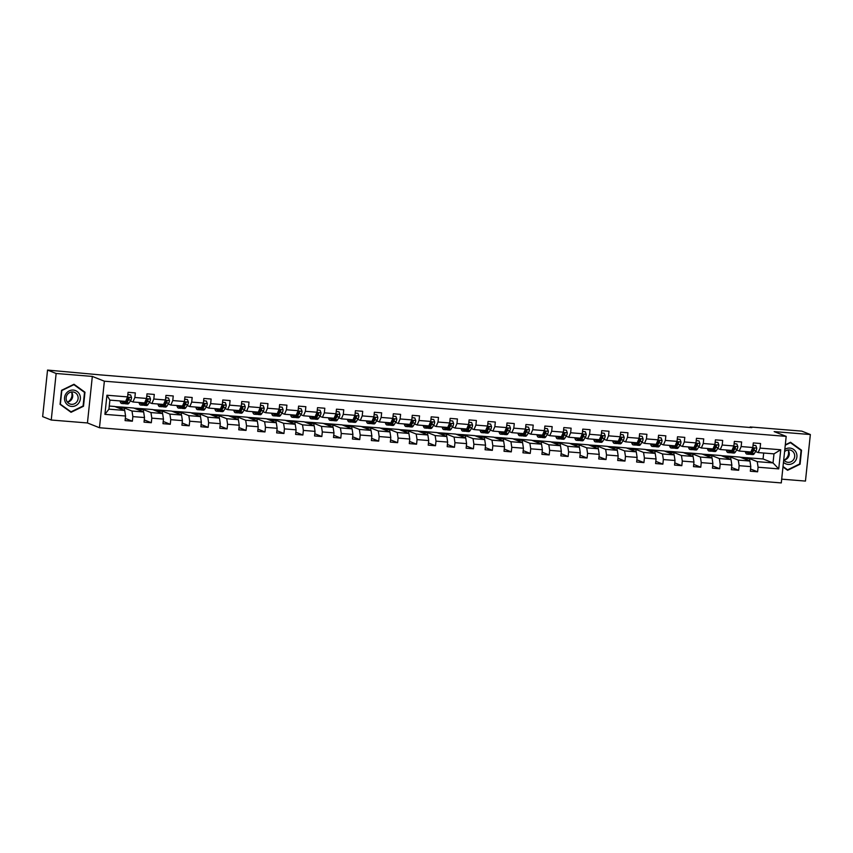<?xml version="1.0" encoding="UTF-8"?>
<svg xmlns="http://www.w3.org/2000/svg" width="853" height="853" viewBox="0 0 853 853"><rect width="100%" height="100%" fill="white"/><g stroke="black" fill="none" stroke-linecap="round" stroke-linejoin="round"><path stroke-width="1.28" d="M781.7 479.151L805.456 481.081L810.35 434.529L801.756 431.117L750.139 426.948L750.086 427.481M99.47 427.737L781.295 482.926L786.189 436.384L104.365 381.195L99.47 427.737L87.443 422.96L92.327 376.418L56.138 373.486L51.244 420.028L87.443 422.96M51.244 420.028L42.65 416.616L47.544 370.074L56.138 373.486M740.383 457.251L763.062 458.957L773.031 462.923L773.98 453.86L758.189 452.58L760.098 448.102L760.577 443.507L753.295 442.92L752.804 447.505L741.15 446.567L741.63 441.971L734.348 441.385L733.857 445.97L722.203 445.031L722.683 440.436L715.4 439.849L714.921 444.445L703.256 443.496L703.736 438.9L696.453 438.314L695.973 442.91L684.309 441.961L684.788 437.376L677.506 436.779L677.026 441.374L665.361 440.425L665.841 435.84L658.559 435.243L658.079 439.839L646.414 438.9L646.905 434.305L639.611 433.719L639.132 438.303L627.467 437.365L627.957 432.77L620.664 432.183L620.184 436.768L608.52 435.83L609.01 431.234L601.717 430.648L601.237 435.243L589.583 434.294L590.063 429.699L582.77 429.112L582.29 433.708L570.636 432.759L571.115 428.174L563.822 427.577L563.343 432.172L551.688 431.223L552.168 426.639L544.886 426.052L544.395 430.637L532.741 429.699L533.221 425.103L525.938 424.517L525.448 429.102L513.794 428.163L514.274 423.568L506.991 422.981L506.501 427.577L494.847 426.628L495.326 422.032L488.044 421.446L487.564 426.042L475.899 425.093L476.379 420.508L469.097 419.911L468.617 424.506L456.952 423.557L457.432 418.972L450.149 418.375L449.67 422.971L438.005 422.032L438.485 417.437L431.202 416.85L430.722 421.435L419.058 420.497L419.548 415.901L412.255 415.315L411.775 419.9L400.11 418.962L400.601 414.366L393.308 413.78L392.828 418.375L381.163 417.426L381.654 412.831L374.36 412.244L373.881 416.84L362.226 415.891L362.706 411.306L355.413 410.709L354.933 415.304L343.279 414.355L343.759 409.771L336.466 409.173L335.986 413.769L324.332 412.831L324.812 408.235L317.519 407.649L317.039 412.234L305.385 411.295L305.864 406.7L298.582 406.113L298.092 410.698L286.437 409.76L286.917 405.164L279.635 404.578L279.144 409.173L267.49 408.224L267.97 403.629L260.687 403.042L260.197 407.638L248.543 406.689L249.023 402.104L241.74 401.507L241.26 406.103L229.596 405.154L230.075 400.569L222.793 399.982L222.313 404.567L210.648 403.629L211.128 399.033L203.846 398.447L203.366 403.032L191.701 402.094L192.181 397.498L184.898 396.912L184.419 401.507L172.754 400.558L173.244 395.963L165.951 395.376L165.471 399.972L153.807 399.023L154.297 394.438L147.004 393.841L146.524 398.436L134.859 397.487L135.35 392.902L128.057 392.305L127.577 396.901L106.934 395.227L104.919 414.355L108.928 409.163L124.719 410.442L114.75 406.486L109.259 406.039M760.098 448.102L780.74 449.766L778.736 468.894L758.082 467.22L757.603 471.805L750.544 469.011M104.919 414.355L125.572 416.019L125.082 420.614L132.375 421.201L132.855 416.616L144.509 417.554L144.029 422.15L151.322 422.736L151.802 418.141L163.456 419.09L162.976 423.685L170.269 424.272L170.749 419.676L182.403 420.625L181.924 425.21L189.206 425.807L189.697 421.211L201.351 422.16L200.871 426.745L208.153 427.342L208.644 422.747L220.298 423.685L219.818 428.281L227.101 428.867L227.591 424.282L239.245 425.22L238.765 429.816L246.048 430.402L246.538 425.818L258.192 426.756L257.713 431.351L264.995 431.938L265.475 427.342L277.14 428.291L276.66 432.887L283.942 433.473L284.422 428.878L296.087 429.827L295.607 434.412L302.89 435.009L303.369 430.413L315.034 431.362L314.544 435.947L321.837 436.533L322.317 431.949L333.981 432.887L333.491 437.482L340.784 438.069L341.264 433.484L352.929 434.422L352.438 439.018L359.731 439.604L360.211 435.019L371.876 435.958L371.386 440.553L378.679 441.14L379.159 436.544L390.813 437.493L390.333 442.078L397.626 442.675L398.106 438.079L409.76 439.028L409.28 443.613L416.573 444.21L417.053 439.615L428.707 440.553L428.227 445.149L435.51 445.735L436 441.15L447.654 442.089L447.175 446.684L454.457 447.271L454.948 442.686L466.602 443.624L466.122 448.22L473.404 448.806L473.895 444.21L485.549 445.159L485.069 449.755L492.352 450.341L492.831 445.746L504.496 446.695L504.016 451.28L511.299 451.877L511.779 447.281L523.443 448.23L522.964 452.815L530.246 453.412L530.726 448.817L542.391 449.755L541.911 454.35L549.193 454.937L549.673 450.352L561.338 451.29L560.847 455.886L568.141 456.472L568.62 451.887L580.285 452.826L579.795 457.421L587.088 458.008L587.568 453.412L599.232 454.361L598.742 458.957L606.035 459.543L606.515 454.948L618.169 455.897L617.689 460.481L624.982 461.078L625.462 456.483L637.116 457.432L636.637 462.017L643.93 462.603L644.41 458.018L656.064 458.957L655.584 463.552L662.866 464.139L663.357 459.554L675.011 460.492L674.531 465.088L681.814 465.674L682.304 461.089L693.958 462.027L693.478 466.623L700.761 467.209L701.251 462.614L712.905 463.563L712.426 468.148L719.708 468.745L720.188 464.149L731.853 465.098L731.373 469.683L738.655 470.28L739.135 465.685L750.8 466.623L750.32 471.219L757.603 471.805M47.544 370.074L100.878 374.936L751.856 427.63L750.139 426.948M752.804 447.505L750.907 451.994L739.242 451.045L736.619 450.011M739.977 457.091L749.958 461.046L738.293 460.108L728.323 456.152L739.977 457.091M739.242 451.045L741.15 446.567M750.8 466.623L749.958 461.046M739.135 465.685L738.293 460.108M733.857 445.97L731.959 450.459L720.295 449.52L717.672 448.475M721.03 455.555L731.01 459.522L719.346 458.573L709.376 454.617L721.03 455.555M720.295 449.52L722.203 445.031M731.853 465.098L731.01 459.522M720.188 464.149L719.346 458.573M714.921 444.445L713.012 448.923L701.347 447.985L698.735 446.94M702.094 454.02L712.063 457.986L700.398 457.037L690.429 453.082L702.094 454.02M701.347 447.985L703.256 443.496M712.905 463.563L712.063 457.986M701.251 462.614L700.398 457.037M695.973 442.91L694.065 447.388L682.411 446.45L679.788 445.405M683.146 452.495L693.116 456.451L681.451 455.502L671.482 451.546L683.146 452.495M682.411 446.45L684.309 441.961M693.958 462.027L693.116 456.451M682.304 461.089L681.451 455.502M677.026 441.374L675.118 445.863L663.463 444.914L660.84 443.869M664.199 450.96L674.169 454.916L662.504 453.977L652.534 450.011L664.199 450.96M663.463 444.914L665.361 440.425M675.011 460.492L674.169 454.916M663.357 459.554L662.504 453.977M658.079 439.839L656.17 444.328L644.516 443.379L641.893 442.344M645.252 449.424L655.221 453.38L643.557 452.442L633.587 448.475L645.252 449.424M644.516 443.379L646.414 438.9M656.064 458.957L655.221 453.38M644.41 458.018L643.557 452.442M639.132 438.303L637.223 442.792L625.569 441.843L622.946 440.809M626.305 447.889L636.274 451.845L624.62 450.906L614.64 446.951L626.305 447.889M625.569 441.843L627.467 437.365M637.116 457.432L636.274 451.845M625.462 456.483L624.62 450.906M620.184 436.768L618.276 441.257L606.622 440.319L603.999 439.274M607.357 446.354L617.327 450.32L605.673 449.371L595.693 445.415L607.357 446.354M606.622 440.319L608.52 435.83M618.169 455.897L617.327 450.32M606.515 454.948L605.673 449.371M601.237 435.243L599.328 439.721L587.674 438.783L585.051 437.738M588.41 444.829L598.38 448.785L586.725 447.836L576.756 443.88L588.41 444.829M587.674 438.783L589.583 434.294M599.232 454.361L598.38 448.785M587.568 453.412L586.725 447.836M582.29 433.708L580.392 438.197L568.727 437.248L566.104 436.203M569.463 443.293L579.432 447.249L567.778 446.3L557.809 442.344L569.463 443.293M568.727 437.248L570.636 432.759M580.285 452.826L579.432 447.249M568.62 451.887L567.778 446.3M563.343 432.172L561.445 436.661L549.78 435.712L547.157 434.678M550.516 441.758L560.485 445.714L548.831 444.776L538.861 440.809L550.516 441.758M549.78 435.712L551.688 431.223M561.338 451.29L560.485 445.714M549.673 450.352L548.831 444.776M544.395 430.637L542.497 435.126L530.833 434.177L528.21 433.143M531.568 440.223L541.538 444.178L529.884 443.24L519.914 439.284L531.568 440.223M530.833 434.177L532.741 429.699M542.391 449.755L541.538 444.178M530.726 448.817L529.884 443.24M525.448 429.102L523.55 433.591L511.885 432.652L509.262 431.607M512.621 438.687L522.59 442.643L510.936 441.705L500.967 437.749L512.621 438.687M511.885 432.652L513.794 428.163M523.443 448.23L522.59 442.643M511.779 447.281L510.936 441.705M506.501 427.577L504.603 432.055L492.938 431.117L490.315 430.072M493.674 437.152L503.654 441.118L491.989 440.169L482.02 436.214L493.674 437.152M492.938 431.117L494.847 426.628M504.496 446.695L503.654 441.118M492.831 445.746L491.989 440.169M487.564 426.042L485.656 430.52L473.991 429.581L471.368 428.537M474.737 435.627L484.707 439.583L473.042 438.634L463.072 434.678L474.737 435.627M473.991 429.581L475.899 425.093M485.549 445.159L484.707 439.583M473.895 444.21L473.042 438.634M468.617 424.506L466.708 428.995L455.054 428.046L452.431 427.001M455.79 434.092L465.759 438.047L454.095 437.109L444.125 433.143L455.79 434.092M455.054 428.046L456.952 423.557M466.602 443.624L465.759 438.047M454.948 442.686L454.095 437.109M449.67 422.971L447.761 427.46L436.107 426.511L433.484 425.476M436.843 432.556L446.812 436.512L435.147 435.574L425.178 431.607L436.843 432.556M436.107 426.511L438.005 422.032M447.654 442.089L446.812 436.512M436 441.15L435.147 435.574M430.722 421.435L428.814 425.924L417.16 424.975L414.537 423.941M417.895 431.021L427.865 434.977L416.2 434.038L406.231 430.083L417.895 431.021M417.16 424.975L419.058 420.497M428.707 440.553L427.865 434.977M417.053 439.615L416.2 434.038M411.775 419.9L409.866 424.389L398.212 423.451L395.589 422.406M398.948 429.486L408.918 433.452L397.253 432.503L387.283 428.547L398.948 429.486M398.212 423.451L400.11 418.962M409.76 439.028L408.918 433.452M398.106 438.079L397.253 432.503M392.828 418.375L390.919 422.853L379.265 421.915L376.642 420.87M380.001 427.95L389.97 431.917L378.316 430.968L368.336 427.012L380.001 427.95M379.265 421.915L381.163 417.426M390.813 437.493L389.97 431.917M379.159 436.544L378.316 430.968M373.881 416.84L371.972 421.318L360.318 420.38L357.695 419.335M361.054 426.425L371.023 430.381L359.369 429.432L349.399 425.476L361.054 426.425M360.318 420.38L362.226 415.891M371.876 435.958L371.023 430.381M360.211 435.019L359.369 429.432M354.933 415.304L353.025 419.793L341.371 418.844L338.748 417.799M342.106 424.89L352.076 428.846L340.422 427.907L330.452 423.941L342.106 424.89M341.371 418.844L343.279 414.355M352.929 434.422L352.076 428.846M341.264 433.484L340.422 427.907M335.986 413.769L334.088 418.258L322.423 417.309L319.8 416.275M323.159 423.355L333.128 427.31L321.474 426.372L311.505 422.406L323.159 423.355M322.423 417.309L324.332 412.831M333.981 432.887L333.128 427.31M322.317 431.949L321.474 426.372M317.039 412.234L315.141 416.722L303.476 415.774L300.853 414.739M304.212 421.819L314.181 425.775L302.527 424.837L292.558 420.881L304.212 421.819M303.476 415.774L305.385 411.295M315.034 431.362L314.181 425.775M303.369 430.413L302.527 424.837M298.092 410.698L296.194 415.187L284.529 414.249L281.906 413.204M285.265 420.284L295.234 424.25L283.58 423.301L273.61 419.345L285.265 420.284M284.529 414.249L286.437 409.76M296.087 429.827L295.234 424.25M284.422 428.878L283.58 423.301M279.144 409.173L277.246 413.652L265.582 412.713L262.959 411.668M266.317 418.759L276.297 422.715L264.633 421.766L254.663 417.81L266.317 418.759M265.582 412.713L267.49 408.224M277.14 428.291L276.297 422.715M265.475 427.342L264.633 421.766M260.197 407.638L258.299 412.127L246.634 411.178L244.011 410.133M247.37 417.224L257.35 421.179L245.685 420.23L235.716 416.275L247.37 417.224M246.634 411.178L248.543 406.689M258.192 426.756L257.35 421.179M246.538 425.818L245.685 420.23M241.26 406.103L239.352 410.592L227.687 409.643L225.075 408.608M228.433 415.688L238.403 419.644L226.738 418.706L216.769 414.739L228.433 415.688M227.687 409.643L229.596 405.154M239.245 425.22L238.403 419.644M227.591 424.282L226.738 418.706M222.313 404.567L220.405 409.056L208.75 408.107L206.127 407.073M209.486 414.153L219.456 418.109L207.791 417.17L197.821 413.215L209.486 414.153M208.75 408.107L210.648 403.629M220.298 423.685L219.456 418.109M208.644 422.747L207.791 417.17M203.366 403.032L201.457 407.521L189.803 406.582L187.18 405.538M190.539 412.617L200.508 416.573L188.844 415.635L178.874 411.679L190.539 412.617M189.803 406.582L191.701 402.094M201.351 422.16L200.508 416.573M189.697 421.211L188.844 415.635M184.419 401.507L182.51 405.985L170.856 405.047L168.233 404.002M171.592 411.082L181.561 415.048L169.896 414.1L159.927 410.144L171.592 411.082M170.856 405.047L172.754 400.558M182.403 420.625L181.561 415.048M170.749 419.676L169.896 414.1M165.471 399.972L163.563 404.45L151.909 403.512L149.286 402.467M152.644 409.557L162.614 413.513L150.96 412.564L140.98 408.608L152.644 409.557M151.909 403.512L153.807 399.023M163.456 419.09L162.614 413.513M151.802 418.141L150.96 412.564M146.524 398.436L144.615 402.925L132.961 401.976L130.338 400.931M133.697 408.022L143.667 411.978L132.012 411.039L122.032 407.073L133.697 408.022M132.961 401.976L134.859 397.487M144.509 417.554L143.667 411.978M132.855 416.616L132.012 411.039M127.577 396.901L125.668 401.39L109.888 400.11L106.934 395.227M125.572 416.019L124.719 410.442M810.35 434.529L774.161 431.607L786.189 436.384M92.327 376.418L104.365 381.195M109.888 400.11L108.928 409.163M758.189 452.58L755.566 451.546M763.062 458.957L763.68 453.028M747.271 457.677L757.24 461.644L773.031 462.923L778.736 468.894M115.155 406.646L122.032 407.073M134.102 408.182L140.98 408.608M153.05 409.717L159.927 410.144M171.986 411.242L178.874 411.679M190.933 412.777L197.821 413.215M209.881 414.313L216.769 414.739M228.828 415.848L235.716 416.275M247.775 417.384L254.663 417.81M266.722 418.908L273.61 419.345M285.67 420.444L292.558 420.881M304.617 421.979L311.505 422.406M323.564 423.514L330.452 423.941M342.511 425.05L349.399 425.476M361.459 426.585L368.336 427.012M380.406 428.11L387.283 428.547M399.343 429.645L406.231 430.083M418.29 431.181L425.178 431.607M437.237 432.716L444.125 433.143M456.184 434.252L463.072 434.678M475.132 435.787L482.02 436.214M494.079 437.312L500.967 437.749M513.026 438.847L519.914 439.284M531.973 440.383L538.861 440.809M550.921 441.918L557.809 442.344M569.868 443.453L576.756 443.88M588.815 444.978L595.693 445.415M607.762 446.514L614.64 446.951M626.71 448.049L633.587 448.475M645.646 449.584L652.534 450.011M664.594 451.12L671.482 451.546M683.541 452.655L690.429 453.082M702.488 454.18L709.376 454.617M721.435 455.715L728.323 456.152M773.98 453.86L780.74 449.766M758.082 467.22L757.24 461.644M124.389 410.314L124.602 408.224L122.022 407.201M132.375 421.201L125.316 418.407M117.735 407.67L124.602 408.224M136.672 409.205L143.549 409.76L140.969 408.736M143.325 411.839L143.549 409.76M151.322 422.736L144.264 419.932M155.619 410.741L162.496 411.295L159.916 410.272M162.273 413.374L162.496 411.295M170.269 424.272L163.211 421.467M174.566 412.266L181.444 412.831L178.863 411.807M181.22 414.91L181.444 412.831M189.206 425.807L182.158 423.003M193.514 413.801L200.391 414.355L197.811 413.332M200.167 416.445L200.391 414.355M208.153 427.342L201.105 424.538M212.461 415.336L219.338 415.891L216.758 414.867M219.114 417.981L219.338 415.891M227.101 428.867L220.053 426.073M231.408 416.872L238.286 417.426L235.705 416.403M238.062 419.516L238.286 417.426M246.048 430.402L239 427.609M250.356 418.407L257.233 418.962L254.652 417.938M257.009 421.041L257.233 418.962M264.995 431.938L257.947 429.134M269.303 419.932L276.169 420.497L273.6 419.473M275.956 422.576L276.169 420.497M283.942 433.473L276.884 430.669M288.25 421.467L295.117 422.022L292.547 420.998M294.903 424.112L295.117 422.022M302.89 435.009L295.831 432.204M307.197 423.003L314.064 423.557L311.484 422.534M313.851 425.647L314.064 423.557M321.837 436.533L314.778 433.74M326.145 424.538L333.011 425.093L330.431 424.069M332.798 427.182L333.011 425.093M340.784 438.069L333.726 435.275M345.092 426.073L351.958 426.628L349.378 425.604M351.745 428.718L351.958 426.628M359.731 439.604L352.673 436.8M364.028 427.609L370.906 428.163L368.325 427.14M370.682 430.243L370.906 428.163M378.679 441.14L371.62 438.335M382.976 429.134L389.853 429.699L387.273 428.675M389.629 431.778L389.853 429.699M397.626 442.675L390.567 439.871M401.923 430.669L408.8 431.223L406.22 430.2M408.576 433.313L408.8 431.223M416.573 444.21L409.515 441.406M420.87 432.204L427.748 432.759L425.167 431.735M427.524 434.849L427.748 432.759M435.51 445.735L428.462 442.942M439.817 433.74L446.695 434.294L444.114 433.271M446.471 436.384L446.695 434.294M454.457 447.271L447.409 444.477M458.765 435.275L465.642 435.83L463.062 434.806M465.418 437.909L465.642 435.83M473.404 448.806L466.356 446.002M477.712 436.811L484.589 437.365L482.009 436.341M484.365 439.444L484.589 437.365M492.352 450.341L485.304 447.537M496.659 438.335L503.526 438.9L500.956 437.877M503.313 440.98L503.526 438.9M511.299 451.877L504.24 449.073M515.607 439.871L522.473 440.425L519.904 439.402M522.26 442.515L522.473 440.425M530.246 453.412L523.188 450.608M534.554 441.406L541.42 441.961L538.84 440.937M541.207 444.05L541.42 441.961M549.193 454.937L542.135 452.143M553.501 442.942L560.368 443.496L557.787 442.472M560.154 445.586L560.368 443.496M568.141 456.472L561.082 453.679M572.448 444.477L579.315 445.031L576.735 444.008M579.102 447.111L579.315 445.031M587.088 458.008L580.029 455.203M591.396 446.002L598.262 446.567L595.682 445.543M598.049 448.646L598.262 446.567M606.035 459.543L598.977 456.739M610.332 447.537L617.209 448.092L614.629 447.068M616.986 450.181L617.209 448.092M624.982 461.078L617.924 458.274M629.279 449.073L636.157 449.627L633.576 448.603M635.933 451.717L636.157 449.627M643.93 462.603L636.871 459.81M648.227 450.608L655.104 451.162L652.524 450.139M654.88 453.252L655.104 451.162M662.866 464.139L655.818 461.345M667.174 452.143L674.051 452.698L671.471 451.674M673.827 454.788L674.051 452.698M681.814 465.674L674.766 462.87M686.121 453.679L692.999 454.233L690.418 453.21M692.775 456.312L692.999 454.233M700.761 467.209L693.713 464.405M705.068 455.203L711.946 455.769L709.365 454.745M711.722 457.848L711.946 455.769M719.708 468.745L712.66 465.941M724.016 456.739L730.882 457.293L728.313 456.27M730.669 459.383L730.882 457.293M738.655 470.28L731.607 467.476M742.963 458.274L749.83 458.829L747.26 457.805M749.616 460.919L749.83 458.829M71.044 412.298L83.498 406.241L84.969 392.22L73.987 384.266L61.533 390.322L60.062 404.343L71.044 412.298M782.979 466.943L787.607 470.302L800.061 464.235L801.532 450.224L790.55 442.259L785.304 444.818M83.53 391.666L73.603 384.458M83.53 391.655L84.969 392.22M82.965 406.028L83.498 406.241M800.093 449.67L790.166 442.451M800.093 449.648L801.532 450.224M799.528 464.021L800.061 464.235M122.8 401.155A8.061 2.25 94.6 0 1 121.776 401.848A8.061 2.25 94.6 0 1 120.881 400.995M123.77 401.23L123.024 402.435A9.714 2.719 94.6 0 1 121.638 403.49A9.714 2.719 94.6 0 1 120.049 400.931M127.811 394.704L130.605 394.928L131.554 397.551A3.359 0.938 94.6 0 1 130.85 400.11L129.091 402.925A9.714 2.719 94.6 0 1 127.715 403.981L125.412 403.8A9.714 2.719 -85.4 0 0 126.788 402.733L128.547 399.918A3.359 0.938 -85.4 0 0 129.102 398.287L128.696 397.541M126.788 401.113A8.061 2.25 94.6 0 1 126.617 400.569M130.605 394.928L127.822 394.566M125.626 402.147A8.061 2.25 94.6 0 0 126.692 401.273L129.102 398.287L127.641 398.17A3.359 0.938 94.6 0 1 127.086 399.801L125.327 402.616A9.714 2.719 94.6 0 1 123.952 403.672L121.638 403.49M124.709 403.373A9.714 2.719 -85.4 0 0 125.412 403.8M71.545 392.135A7.933 7.592 -68.3 0 1 67.59 402.094M78.86 402.893A8.253 7.89 111.7 0 0 77.143 391.495A8.253 7.89 111.7 0 0 66.044 393.617A8.253 7.89 111.7 0 0 67.76 405.015A8.253 7.89 111.7 0 0 78.86 402.893M76.983 401.646A6.248 5.971 111.7 0 0 74.435 392.327A6.248 5.971 111.7 0 0 67.28 394.619A6.248 5.971 111.7 0 0 69.829 403.938A6.248 5.971 111.7 0 0 76.983 401.646M67.408 402.126A6.248 5.971 111.7 0 0 71.439 391.985M60.382 404.13L61.811 390.546L73.88 384.671L84.522 392.38L83.093 405.964L71.023 411.839L60.094 404.013M69.658 411.295L71.023 411.839M783.47 462.294A8.253 7.89 111.7 0 0 796.905 456.888A8.253 7.89 111.7 0 0 784.824 449.424M783.736 459.788A6.248 5.971 111.7 0 0 794.516 457.485A6.248 5.971 111.7 0 0 784.579 451.738M785.261 445.191L790.432 442.675L801.084 450.384L799.656 463.968L787.586 469.832L783.022 466.527M786.221 469.299L787.586 469.832M788.108 450.128A7.933 7.592 -68.3 0 1 784.152 460.087M783.971 460.119A6.248 5.971 111.7 0 0 788.001 449.989M141.747 402.691A8.061 2.25 94.6 0 1 140.724 403.384A8.061 2.25 94.6 0 1 139.828 402.531M142.718 402.765L141.971 403.97A9.714 2.719 94.6 0 1 140.585 405.026A9.714 2.719 94.6 0 1 138.996 402.467M146.759 396.24L149.552 396.464L150.501 399.076A3.359 0.938 94.6 0 1 149.797 401.646L148.038 404.461A9.714 2.719 94.6 0 1 146.663 405.516L144.349 405.324A9.714 2.719 -85.4 0 0 145.735 404.269L147.494 401.454A3.359 0.938 -85.4 0 0 148.049 399.822L147.644 399.065M145.735 402.637A8.061 2.25 94.6 0 1 145.564 402.094M149.552 396.464L146.769 396.101M144.573 403.682A8.061 2.25 94.6 0 0 145.628 402.808L148.049 399.822L146.588 399.705A3.359 0.938 94.6 0 1 146.034 401.336L144.274 404.151A9.714 2.719 94.6 0 1 142.899 405.207L140.585 405.026M143.656 404.908A9.714 2.719 -85.4 0 0 144.349 405.324M160.695 404.226A8.061 2.25 94.6 0 1 159.671 404.908A8.061 2.25 94.6 0 1 158.775 404.066M161.665 404.301L160.918 405.495A9.714 2.719 94.6 0 1 159.532 406.561A9.714 2.719 94.6 0 1 157.944 404.002M165.706 397.775L168.499 397.999L169.448 400.611A3.359 0.938 94.6 0 1 168.745 403.17L166.985 405.985A9.714 2.719 94.6 0 1 165.61 407.052L163.296 406.86A9.714 2.719 -85.4 0 0 164.682 405.804L166.442 402.989A3.359 0.938 -85.4 0 0 166.996 401.358L166.591 400.601M164.682 404.173A8.061 2.25 94.6 0 1 164.512 403.629M168.499 397.999L165.717 397.637M163.52 405.218A8.061 2.25 94.6 0 0 164.576 404.343L166.996 401.358L165.535 401.241A3.359 0.938 94.6 0 1 164.981 402.872L163.222 405.687A9.714 2.719 94.6 0 1 161.846 406.742L159.532 406.561M162.603 406.444A9.714 2.719 -85.4 0 0 163.296 406.86M179.631 405.751A8.061 2.25 94.6 0 1 178.618 406.444A8.061 2.25 94.6 0 1 177.723 405.601M180.612 405.836L179.866 407.03A9.714 2.719 94.6 0 1 178.48 408.086A9.714 2.719 94.6 0 1 176.891 405.538M184.643 399.311L187.447 399.535L188.396 402.147A3.359 0.938 94.6 0 1 187.692 404.706L185.933 407.521A9.714 2.719 94.6 0 1 184.557 408.587L182.243 408.395A9.714 2.719 -85.4 0 0 183.63 407.339L185.389 404.525A3.359 0.938 -85.4 0 0 185.943 402.893L185.538 402.136M183.63 405.708A8.061 2.25 94.6 0 1 183.448 405.164M187.447 399.535L184.664 399.172M182.457 406.753A8.061 2.25 94.6 0 0 183.523 405.868L185.943 402.893L184.483 402.765A3.359 0.938 94.6 0 1 183.928 404.407L182.169 407.222A9.714 2.719 94.6 0 1 180.793 408.278L178.48 408.086M181.55 407.979A9.714 2.719 -85.4 0 0 182.243 408.395M198.578 407.286A8.061 2.25 94.6 0 1 197.565 407.979A8.061 2.25 94.6 0 1 196.659 407.137M199.559 407.371L198.813 408.566A9.714 2.719 94.6 0 1 197.427 409.621A9.714 2.719 94.6 0 1 195.838 407.062M203.59 400.846L206.383 401.07L207.343 403.682A3.359 0.938 94.6 0 1 206.639 406.241L204.88 409.056A9.714 2.719 94.6 0 1 203.504 410.112L201.191 409.93A9.714 2.719 -85.4 0 0 202.577 408.875L204.336 406.06A3.359 0.938 -85.4 0 0 204.891 404.418L204.485 403.672M202.577 407.244A8.061 2.25 94.6 0 1 202.396 406.7M206.383 401.07L203.611 400.697M201.404 408.288A8.061 2.25 94.6 0 0 202.47 407.403L204.891 404.418L203.43 404.301A3.359 0.938 94.6 0 1 202.875 405.943L201.116 408.758A9.714 2.719 94.6 0 1 199.741 409.813L197.427 409.621M200.498 409.515A9.714 2.719 -85.4 0 0 201.191 409.93M217.526 408.822A8.061 2.25 94.6 0 1 216.513 409.515A8.061 2.25 94.6 0 1 215.606 408.662M218.507 408.896L217.76 410.101A9.714 2.719 94.6 0 1 216.374 411.157A9.714 2.719 94.6 0 1 214.785 408.598M222.537 402.371L225.331 402.605L226.28 405.218A3.359 0.938 94.6 0 1 225.587 407.777L223.827 410.592A9.714 2.719 94.6 0 1 222.452 411.647L220.138 411.466A9.714 2.719 -85.4 0 0 221.524 410.4L223.283 407.585A3.359 0.938 -85.4 0 0 223.838 405.953L223.422 405.207M221.524 408.779A8.061 2.25 94.6 0 1 221.343 408.235M225.331 402.605L222.558 402.232M220.351 409.824A8.061 2.25 94.6 0 0 221.417 408.939L223.838 405.953L222.377 405.836A3.359 0.938 94.6 0 1 221.823 407.467L220.063 410.282A9.714 2.719 94.6 0 1 218.677 411.349L216.374 411.157M219.445 411.05A9.714 2.719 -85.4 0 0 220.138 411.466M236.473 410.357A8.061 2.25 94.6 0 1 235.449 411.05A8.061 2.25 94.6 0 1 234.554 410.197M237.454 410.432L236.697 411.636A9.714 2.719 94.6 0 1 235.321 412.692A9.714 2.719 94.6 0 1 233.733 410.133M241.484 403.906L244.278 404.13L245.227 406.753A3.359 0.938 94.6 0 1 244.534 409.312L242.774 412.127A9.714 2.719 94.6 0 1 241.388 413.183L239.085 412.991A9.714 2.719 -85.4 0 0 240.471 411.935L242.231 409.12A3.359 0.938 -85.4 0 0 242.785 407.489L242.369 406.742M240.471 410.314A8.061 2.25 94.6 0 1 240.29 409.771M244.278 404.13L241.506 403.768M239.298 411.349A8.061 2.25 94.6 0 0 240.365 410.474L242.785 407.489L241.324 407.371A3.359 0.938 94.6 0 1 240.77 409.003L239.011 411.818A9.714 2.719 94.6 0 1 237.624 412.873L235.321 412.692M238.382 412.575A9.714 2.719 -85.4 0 0 239.085 412.991M255.42 411.892A8.061 2.25 94.6 0 1 254.397 412.575A8.061 2.25 94.6 0 1 253.501 411.732M256.401 411.967L255.644 413.161A9.714 2.719 94.6 0 1 254.269 414.227A9.714 2.719 94.6 0 1 252.669 411.668M260.432 405.442L263.225 405.665L264.174 408.278A3.359 0.938 94.6 0 1 263.481 410.847L261.722 413.662A9.714 2.719 94.6 0 1 260.336 414.718L258.032 414.526A9.714 2.719 -85.4 0 0 259.408 413.47L261.167 410.656A3.359 0.938 -85.4 0 0 261.732 409.024L261.317 408.267M259.419 411.839A8.061 2.25 94.6 0 1 259.237 411.295M263.225 405.665L260.442 405.303M258.246 412.884A8.061 2.25 94.6 0 0 259.312 412.01L261.732 409.024L260.272 408.907A3.359 0.938 94.6 0 1 259.717 410.538L257.958 413.353A9.714 2.719 94.6 0 1 256.572 414.409L254.269 414.227M257.329 414.11A9.714 2.719 -85.4 0 0 258.032 414.526M274.367 413.428A8.061 2.25 94.6 0 1 273.344 414.11A8.061 2.25 94.6 0 1 272.448 413.268M275.348 413.502L274.591 414.697A9.714 2.719 94.6 0 1 273.216 415.763A9.714 2.719 94.6 0 1 271.617 413.204M279.379 406.977L282.172 407.201L283.121 409.813A3.359 0.938 94.6 0 1 282.428 412.372L280.669 415.187A9.714 2.719 94.6 0 1 279.283 416.253L276.98 416.061A9.714 2.719 -85.4 0 0 278.355 415.006L280.115 412.191A3.359 0.938 -85.4 0 0 280.68 410.56L280.264 409.803M278.355 413.374A8.061 2.25 94.6 0 1 278.185 412.831M282.172 407.201L279.389 406.838M277.193 414.419A8.061 2.25 94.6 0 0 278.259 413.545L280.68 410.56L279.219 410.442A3.359 0.938 94.6 0 1 278.664 412.074L276.905 414.889A9.714 2.719 94.6 0 1 275.519 415.944L273.216 415.763M276.276 415.646A9.714 2.719 -85.4 0 0 276.98 416.061M293.315 414.953A8.061 2.25 94.6 0 1 292.291 415.646A8.061 2.25 94.6 0 1 291.395 414.803M294.285 415.038L293.539 416.232A9.714 2.719 94.6 0 1 292.163 417.288A9.714 2.719 94.6 0 1 290.564 414.729M298.326 408.512L301.12 408.736L302.069 411.349A3.359 0.938 94.6 0 1 301.376 413.908L299.616 416.722A9.714 2.719 94.6 0 1 298.23 417.778L295.927 417.597A9.714 2.719 -85.4 0 0 297.302 416.541L299.062 413.726A3.359 0.938 -85.4 0 0 299.616 412.084L299.211 411.338M297.302 414.91A8.061 2.25 94.6 0 1 297.132 414.366M301.12 408.736L298.337 408.374M296.14 415.955A8.061 2.25 94.6 0 0 297.207 415.07L299.616 412.084L298.166 411.967A3.359 0.938 94.6 0 1 297.612 413.609L295.852 416.424A9.714 2.719 94.6 0 1 294.466 417.48L292.163 417.288M295.223 417.181A9.714 2.719 -85.4 0 0 295.927 417.597M312.262 416.488A8.061 2.25 94.6 0 1 311.238 417.181A8.061 2.25 94.6 0 1 310.343 416.339M313.232 416.573L312.486 417.767A9.714 2.719 94.6 0 1 311.11 418.823A9.714 2.719 94.6 0 1 309.511 416.264M317.273 410.037L320.067 410.272L321.016 412.884A3.359 0.938 94.6 0 1 320.323 415.443L318.564 418.258A9.714 2.719 94.6 0 1 317.177 419.313L314.874 419.132A9.714 2.719 -85.4 0 0 316.25 418.077L318.009 415.262A3.359 0.938 -85.4 0 0 318.564 413.62L318.158 412.873M316.25 416.445A8.061 2.25 94.6 0 1 316.079 415.901M320.067 410.272L317.284 409.898M315.088 417.49A8.061 2.25 94.6 0 0 316.154 416.605L318.564 413.62L317.113 413.502A3.359 0.938 94.6 0 1 316.559 415.144L314.8 417.949A9.714 2.719 94.6 0 1 313.414 419.015L311.11 418.823M314.171 418.716A9.714 2.719 -85.4 0 0 314.874 419.132M331.209 418.023A8.061 2.25 94.6 0 1 330.186 418.716A8.061 2.25 94.6 0 1 329.29 417.863M332.18 418.098L331.433 419.303A9.714 2.719 94.6 0 1 330.058 420.358A9.714 2.719 94.6 0 1 328.458 417.799M336.221 411.572L339.014 411.807L339.963 414.419A3.359 0.938 94.6 0 1 339.27 416.978L337.511 419.793A9.714 2.719 94.6 0 1 336.125 420.849L333.822 420.668A9.714 2.719 -85.4 0 0 335.197 419.601L336.956 416.786A3.359 0.938 -85.4 0 0 337.511 415.155L337.106 414.409M335.197 417.981A8.061 2.25 94.6 0 1 335.026 417.437M339.014 411.807L336.231 411.434M334.035 419.015A8.061 2.25 94.6 0 0 335.101 418.141L337.511 415.155L336.061 415.038A3.359 0.938 94.6 0 1 335.496 416.669L333.736 419.484A9.714 2.719 94.6 0 1 332.361 420.55L330.058 420.358M333.118 420.252A9.714 2.719 -85.4 0 0 333.822 420.668M350.156 419.559A8.061 2.25 94.6 0 1 349.133 420.252A8.061 2.25 94.6 0 1 348.237 419.399M351.127 419.633L350.38 420.838A9.714 2.719 94.6 0 1 348.994 421.894A9.714 2.719 94.6 0 1 347.406 419.335M355.168 413.108L357.961 413.332L358.91 415.955A3.359 0.938 94.6 0 1 358.207 418.514L356.447 421.329A9.714 2.719 94.6 0 1 355.072 422.384L352.769 422.192A9.714 2.719 -85.4 0 0 354.144 421.137L355.904 418.322A3.359 0.938 -85.4 0 0 356.458 416.69L356.053 415.933M354.144 419.505A8.061 2.25 94.6 0 1 353.974 418.962M357.961 413.332L355.179 412.969M352.982 420.55A8.061 2.25 94.6 0 0 354.048 419.676L356.458 416.69L355.008 416.573A3.359 0.938 94.6 0 1 354.443 418.205L352.684 421.019A9.714 2.719 94.6 0 1 351.308 422.075L348.994 421.894M352.065 421.777A9.714 2.719 -85.4 0 0 352.769 422.192M369.104 421.094A8.061 2.25 94.6 0 1 368.08 421.777A8.061 2.25 94.6 0 1 367.185 420.934M370.074 421.169L369.328 422.363A9.714 2.719 94.6 0 1 367.942 423.429A9.714 2.719 94.6 0 1 366.353 420.87M374.115 414.643L376.909 414.867L377.858 417.48A3.359 0.938 94.6 0 1 377.154 420.049L375.395 422.864A9.714 2.719 94.6 0 1 374.019 423.92L371.716 423.728A9.714 2.719 -85.4 0 0 373.092 422.672L374.851 419.857A3.359 0.938 -85.4 0 0 375.405 418.226L375 417.469M373.092 421.041A8.061 2.25 94.6 0 1 372.921 420.497M376.909 414.867L374.126 414.505M371.929 422.086A8.061 2.25 94.6 0 0 372.985 421.211L375.405 418.226L373.945 418.109A3.359 0.938 94.6 0 1 373.39 419.74L371.631 422.555A9.714 2.719 94.6 0 1 370.255 423.61L367.942 423.429M371.012 423.312A9.714 2.719 -85.4 0 0 371.716 423.728M388.051 422.619A8.061 2.25 94.6 0 1 387.027 423.312A8.061 2.25 94.6 0 1 386.132 422.47M389.021 422.704L388.275 423.898A9.714 2.719 94.6 0 1 386.889 424.954A9.714 2.719 94.6 0 1 385.3 422.406M393.062 416.179L395.856 416.403L396.805 419.015A3.359 0.938 94.6 0 1 396.101 421.574L394.342 424.389A9.714 2.719 94.6 0 1 392.966 425.455L390.653 425.263A9.714 2.719 -85.4 0 0 392.039 424.208L393.798 421.393A3.359 0.938 -85.4 0 0 394.353 419.761L393.947 419.004M392.039 422.576A8.061 2.25 94.6 0 1 391.868 422.032M395.856 416.403L393.073 416.04M390.877 423.621A8.061 2.25 94.6 0 0 391.932 422.736L394.353 419.761L392.892 419.644A3.359 0.938 94.6 0 1 392.337 421.275L390.578 424.09A9.714 2.719 94.6 0 1 389.203 425.146L386.889 424.954M389.96 424.847A9.714 2.719 -85.4 0 0 390.653 425.263M406.998 424.154A8.061 2.25 94.6 0 1 405.975 424.847A8.061 2.25 94.6 0 1 405.079 424.005M407.969 424.24L407.222 425.434A9.714 2.719 94.6 0 1 405.836 426.489A9.714 2.719 94.6 0 1 404.247 423.93M411.999 417.714L414.803 417.938L415.752 420.55A3.359 0.938 94.6 0 1 415.048 423.109L413.289 425.924A9.714 2.719 94.6 0 1 411.914 426.98L409.6 426.799A9.714 2.719 -85.4 0 0 410.986 425.743L412.745 422.928A3.359 0.938 -85.4 0 0 413.3 421.286L412.895 420.54M410.986 424.112A8.061 2.25 94.6 0 1 410.815 423.568M414.803 417.938L412.02 417.565M409.824 425.157A8.061 2.25 94.6 0 0 410.879 424.272L413.3 421.286L411.839 421.169A3.359 0.938 94.6 0 1 411.285 422.811L409.525 425.626A9.714 2.719 94.6 0 1 408.15 426.681L405.836 426.489M408.907 426.383A9.714 2.719 -85.4 0 0 409.6 426.799M425.935 425.69A8.061 2.25 94.6 0 1 424.922 426.383A8.061 2.25 94.6 0 1 424.026 425.54M426.916 425.764L426.169 426.969A9.714 2.719 94.6 0 1 424.783 428.025A9.714 2.719 94.6 0 1 423.195 425.466M430.946 419.239L433.74 419.473L434.699 422.086A3.359 0.938 94.6 0 1 433.996 424.645L432.236 427.46A9.714 2.719 94.6 0 1 430.861 428.515L428.547 428.334A9.714 2.719 -85.4 0 0 429.933 427.268L431.693 424.463A3.359 0.938 -85.4 0 0 432.247 422.821L431.842 422.075M429.933 425.647A8.061 2.25 94.6 0 1 429.752 425.103M433.74 419.473L430.968 419.1M428.76 426.692A8.061 2.25 94.6 0 0 429.827 425.807L432.247 422.821L430.786 422.704A3.359 0.938 94.6 0 1 430.232 424.336L428.473 427.15A9.714 2.719 94.6 0 1 427.097 428.217L424.783 428.025M427.854 427.918A9.714 2.719 -85.4 0 0 428.547 428.334M444.882 427.225A8.061 2.25 94.6 0 1 443.869 427.918A8.061 2.25 94.6 0 1 442.963 427.065M445.863 427.3L445.117 428.505A9.714 2.719 94.6 0 1 443.731 429.56A9.714 2.719 94.6 0 1 442.142 427.001M449.894 420.774L452.687 420.998L453.636 423.621A3.359 0.938 94.6 0 1 452.943 426.18L451.184 428.995A9.714 2.719 94.6 0 1 449.808 430.051L447.494 429.869A9.714 2.719 -85.4 0 0 448.881 428.803L450.64 425.988A3.359 0.938 -85.4 0 0 451.194 424.357L450.779 423.61M448.881 427.182A8.061 2.25 94.6 0 1 448.699 426.639M452.687 420.998L449.915 420.636M447.708 428.217A8.061 2.25 94.6 0 0 448.774 427.342L451.194 424.357L449.734 424.24A3.359 0.938 94.6 0 1 449.179 425.871L447.42 428.686A9.714 2.719 94.6 0 1 446.044 429.741L443.731 429.56M446.801 429.443A9.714 2.719 -85.4 0 0 447.494 429.869M463.829 428.76A8.061 2.25 94.6 0 1 462.806 429.454A8.061 2.25 94.6 0 1 461.91 428.601M464.81 428.835L464.053 430.04A9.714 2.719 94.6 0 1 462.678 431.096A9.714 2.719 94.6 0 1 461.089 428.537M468.841 422.31L471.634 422.534L472.583 425.146A3.359 0.938 94.6 0 1 471.89 427.716L470.131 430.53A9.714 2.719 94.6 0 1 468.755 431.586L466.442 431.394A9.714 2.719 -85.4 0 0 467.828 430.339L469.587 427.524A3.359 0.938 -85.4 0 0 470.142 425.892L469.726 425.135M467.828 428.707A8.061 2.25 94.6 0 1 467.647 428.163M471.634 422.534L468.862 422.171M466.655 429.752A8.061 2.25 94.6 0 0 467.721 428.878L470.142 425.892L468.681 425.775A3.359 0.938 94.6 0 1 468.126 427.406L466.367 430.221A9.714 2.719 94.6 0 1 464.981 431.277L462.678 431.096M465.738 430.978A9.714 2.719 -85.4 0 0 466.442 431.394M482.777 430.296A8.061 2.25 94.6 0 1 481.753 430.978A8.061 2.25 94.6 0 1 480.857 430.136M483.758 430.37L483.001 431.565A9.714 2.719 94.6 0 1 481.625 432.631A9.714 2.719 94.6 0 1 480.026 430.072M487.788 423.845L490.582 424.069L491.531 426.681A3.359 0.938 94.6 0 1 490.838 429.24L489.078 432.055A9.714 2.719 94.6 0 1 487.692 433.121L485.389 432.929A9.714 2.719 -85.4 0 0 486.764 431.874L488.524 429.059A3.359 0.938 -85.4 0 0 489.089 427.428L488.673 426.671M486.775 430.243A8.061 2.25 94.6 0 1 486.594 429.699M490.582 424.069L487.809 423.706M485.602 431.287A8.061 2.25 94.6 0 0 486.668 430.413L489.089 427.428L487.628 427.31A3.359 0.938 94.6 0 1 487.074 428.942L485.314 431.757A9.714 2.719 94.6 0 1 483.928 432.812L481.625 432.631M484.685 432.514A9.714 2.719 -85.4 0 0 485.389 432.929M501.724 431.821A8.061 2.25 94.6 0 1 500.7 432.514A8.061 2.25 94.6 0 1 499.805 431.671M502.705 431.906L501.948 433.1A9.714 2.719 94.6 0 1 500.572 434.156A9.714 2.719 94.6 0 1 498.973 431.607M506.735 425.38L509.529 425.604L510.478 428.217A3.359 0.938 94.6 0 1 509.785 430.776L508.025 433.591A9.714 2.719 94.6 0 1 506.639 434.657L504.336 434.465A9.714 2.719 -85.4 0 0 505.712 433.409L507.471 430.594A3.359 0.938 -85.4 0 0 508.036 428.963L507.62 428.206M505.712 431.778A8.061 2.25 94.6 0 1 505.541 431.234M509.529 425.604L506.746 425.242M504.549 432.823A8.061 2.25 94.6 0 0 505.616 431.938L508.036 428.963L506.575 428.835A3.359 0.938 94.6 0 1 506.021 430.477L504.262 433.292A9.714 2.719 94.6 0 1 502.875 434.348L500.572 434.156M503.633 434.049A9.714 2.719 -85.4 0 0 504.336 434.465M520.671 433.356A8.061 2.25 94.6 0 1 519.648 434.049A8.061 2.25 94.6 0 1 518.752 433.207M521.641 433.441L520.895 434.635A9.714 2.719 94.6 0 1 519.52 435.691A9.714 2.719 94.6 0 1 517.92 433.132M525.683 426.916L528.476 427.14L529.425 429.752A3.359 0.938 94.6 0 1 528.732 432.311L526.973 435.126A9.714 2.719 94.6 0 1 525.587 436.182L523.284 436A9.714 2.719 -85.4 0 0 524.659 434.945L526.418 432.13A3.359 0.938 -85.4 0 0 526.973 430.488L526.568 429.741M524.659 433.313A8.061 2.25 94.6 0 1 524.488 432.77M528.476 427.14L525.693 426.767M523.497 434.358A8.061 2.25 94.6 0 0 524.563 433.473L526.973 430.488L525.523 430.37A3.359 0.938 94.6 0 1 524.968 432.013L523.209 434.827A9.714 2.719 94.6 0 1 521.823 435.883L519.52 435.691M522.58 435.584A9.714 2.719 -85.4 0 0 523.284 436M539.618 434.891A8.061 2.25 94.6 0 1 538.595 435.584A8.061 2.25 94.6 0 1 537.699 434.731M540.589 434.966L539.842 436.171A9.714 2.719 94.6 0 1 538.467 437.226A9.714 2.719 94.6 0 1 536.868 434.667M544.63 428.441L547.423 428.675L548.372 431.287A3.359 0.938 94.6 0 1 547.679 433.846L545.92 436.661A9.714 2.719 94.6 0 1 544.534 437.717L542.231 437.536A9.714 2.719 -85.4 0 0 543.606 436.469L545.366 433.655A3.359 0.938 -85.4 0 0 545.92 432.023L545.515 431.277M543.606 434.849A8.061 2.25 94.6 0 1 543.436 434.305M547.423 428.675L544.64 428.302M542.444 435.894A8.061 2.25 94.6 0 0 543.51 435.009L545.92 432.023L544.47 431.906A3.359 0.938 94.6 0 1 543.915 433.537L542.156 436.352A9.714 2.719 94.6 0 1 540.77 437.418L538.467 437.226M541.527 437.12A9.714 2.719 -85.4 0 0 542.231 437.536M558.566 436.427A8.061 2.25 94.6 0 1 557.542 437.12A8.061 2.25 94.6 0 1 556.646 436.267M559.536 436.501L558.79 437.706A9.714 2.719 94.6 0 1 557.414 438.762A9.714 2.719 94.6 0 1 555.815 436.203M563.577 429.976L566.371 430.2L567.32 432.823A3.359 0.938 94.6 0 1 566.627 435.382L564.867 438.197A9.714 2.719 94.6 0 1 563.481 439.252L561.178 439.06A9.714 2.719 -85.4 0 0 562.553 438.005L564.313 435.19A3.359 0.938 -85.4 0 0 564.867 433.559L564.462 432.812M562.553 436.384A8.061 2.25 94.6 0 1 562.383 435.84M566.371 430.2L563.588 429.837M561.391 437.418A8.061 2.25 94.6 0 0 562.458 436.544L564.867 433.559L563.417 433.441A3.359 0.938 94.6 0 1 562.852 435.073L561.093 437.888A9.714 2.719 94.6 0 1 559.717 438.943L557.414 438.762M560.474 438.645A9.714 2.719 -85.4 0 0 561.178 439.06M577.513 437.962A8.061 2.25 94.6 0 1 576.489 438.645A8.061 2.25 94.6 0 1 575.594 437.802M578.483 438.037L577.737 439.231A9.714 2.719 94.6 0 1 576.361 440.297A9.714 2.719 94.6 0 1 574.762 437.738M582.524 431.511L585.318 431.735L586.267 434.348A3.359 0.938 94.6 0 1 585.563 436.917L583.815 439.732A9.714 2.719 94.6 0 1 582.428 440.788L580.125 440.596A9.714 2.719 -85.4 0 0 581.501 439.54L583.26 436.725A3.359 0.938 -85.4 0 0 583.815 435.094L583.409 434.337M581.501 437.909A8.061 2.25 94.6 0 1 581.33 437.365M585.318 431.735L582.535 431.373M580.339 438.954A8.061 2.25 94.6 0 0 581.405 438.079L583.815 435.094L582.364 434.977A3.359 0.938 94.6 0 1 581.799 436.608L580.04 439.423A9.714 2.719 94.6 0 1 578.665 440.479L576.361 440.297M579.422 440.18A9.714 2.719 -85.4 0 0 580.125 440.596M596.46 439.498A8.061 2.25 94.6 0 1 595.437 440.18A8.061 2.25 94.6 0 1 594.541 439.338M597.431 439.572L596.684 440.766A9.714 2.719 94.6 0 1 595.298 441.833A9.714 2.719 94.6 0 1 593.709 439.274M601.472 433.047L604.265 433.271L605.214 435.883A3.359 0.938 94.6 0 1 604.51 438.442L602.751 441.257A9.714 2.719 94.6 0 1 601.376 442.323L599.073 442.131A9.714 2.719 -85.4 0 0 600.448 441.076L602.207 438.261A3.359 0.938 -85.4 0 0 602.762 436.629L602.357 435.872M600.448 439.444A8.061 2.25 94.6 0 1 600.277 438.9M604.265 433.271L601.482 432.908M599.286 440.489A8.061 2.25 94.6 0 0 600.341 439.615L602.762 436.629L601.301 436.512A3.359 0.938 94.6 0 1 600.747 438.143L598.987 440.958A9.714 2.719 94.6 0 1 597.612 442.014L595.298 441.833M598.369 441.715A9.714 2.719 -85.4 0 0 599.073 442.131M615.408 441.022A8.061 2.25 94.6 0 1 614.384 441.715A8.061 2.25 94.6 0 1 613.488 440.873M616.378 441.108L615.631 442.302A9.714 2.719 94.6 0 1 614.245 443.357A9.714 2.719 94.6 0 1 612.657 440.798M620.419 434.582L623.212 434.806L624.161 437.418A3.359 0.938 94.6 0 1 623.458 439.977L621.698 442.792A9.714 2.719 94.6 0 1 620.323 443.848L618.009 443.667A9.714 2.719 -85.4 0 0 619.395 442.611L621.155 439.796A3.359 0.938 -85.4 0 0 621.709 438.154L621.304 437.408M619.395 440.98A8.061 2.25 94.6 0 1 619.225 440.436M623.212 434.806L620.43 434.444M618.233 442.025A8.061 2.25 94.6 0 0 619.289 441.14L621.709 438.154L620.248 438.037A3.359 0.938 94.6 0 1 619.694 439.679L617.935 442.494A9.714 2.719 94.6 0 1 616.559 443.549L614.245 443.357M617.316 443.251A9.714 2.719 -85.4 0 0 618.009 443.667M634.355 442.558A8.061 2.25 94.6 0 1 633.331 443.251A8.061 2.25 94.6 0 1 632.436 442.408M635.325 442.643L634.579 443.837A9.714 2.719 94.6 0 1 633.193 444.893A9.714 2.719 94.6 0 1 631.604 442.334M639.355 436.118L642.16 436.341L643.109 438.954A3.359 0.938 94.6 0 1 642.405 441.513L640.646 444.328A9.714 2.719 94.6 0 1 639.27 445.383L636.956 445.202A9.714 2.719 -85.4 0 0 638.343 444.146L640.102 441.332A3.359 0.938 -85.4 0 0 640.656 439.69L640.251 438.943M638.343 442.515A8.061 2.25 94.6 0 1 638.172 441.971M642.16 436.341L639.377 435.968M637.18 443.56A8.061 2.25 94.6 0 0 638.236 442.675L640.656 439.69L639.196 439.572A3.359 0.938 94.6 0 1 638.641 441.214L636.882 444.018A9.714 2.719 94.6 0 1 635.506 445.085L633.193 444.893M636.263 444.786A9.714 2.719 -85.4 0 0 636.956 445.202M653.291 444.093A8.061 2.25 94.6 0 1 652.278 444.786A8.061 2.25 94.6 0 1 651.383 443.933M654.272 444.168L653.526 445.373A9.714 2.719 94.6 0 1 652.14 446.428A9.714 2.719 94.6 0 1 650.551 443.869M658.303 437.642L661.107 437.877L662.056 440.489A3.359 0.938 94.6 0 1 661.352 443.048L659.593 445.863A9.714 2.719 94.6 0 1 658.217 446.919L655.904 446.737A9.714 2.719 -85.4 0 0 657.29 445.671L659.049 442.856A3.359 0.938 -85.4 0 0 659.604 441.225L659.198 440.479M657.29 444.05A8.061 2.25 94.6 0 1 657.109 443.507M661.107 437.877L658.324 437.504M656.117 445.085A8.061 2.25 94.6 0 0 657.183 444.21L659.604 441.225L658.143 441.108A3.359 0.938 94.6 0 1 657.588 442.739L655.829 445.554A9.714 2.719 94.6 0 1 654.454 446.62L652.14 446.428M655.211 446.322A9.714 2.719 -85.4 0 0 655.904 446.737M672.239 445.629A8.061 2.25 94.6 0 1 671.226 446.322A8.061 2.25 94.6 0 1 670.319 445.469M673.22 445.703L672.473 446.908A9.714 2.719 94.6 0 1 671.087 447.964A9.714 2.719 94.6 0 1 669.498 445.405M677.25 439.178L680.044 439.402L681.003 442.025A3.359 0.938 94.6 0 1 680.299 444.584L678.54 447.399A9.714 2.719 94.6 0 1 677.165 448.454L674.851 448.262A9.714 2.719 -85.4 0 0 676.237 447.207L677.996 444.392A3.359 0.938 -85.4 0 0 678.551 442.76L678.146 442.003M676.237 445.575A8.061 2.25 94.6 0 1 676.056 445.031M680.044 439.402L677.271 439.039M675.064 446.62A8.061 2.25 94.6 0 0 676.13 445.746L678.551 442.76L677.09 442.643A3.359 0.938 94.6 0 1 676.536 444.274L674.776 447.089A9.714 2.719 94.6 0 1 673.401 448.145L671.087 447.964M674.158 447.846A9.714 2.719 -85.4 0 0 674.851 448.262M691.186 447.164A8.061 2.25 94.6 0 1 690.173 447.846A8.061 2.25 94.6 0 1 689.267 447.004M692.167 447.239L691.41 448.433A9.714 2.719 94.6 0 1 690.034 449.499A9.714 2.719 94.6 0 1 688.446 446.94M696.197 440.713L698.991 440.937L699.94 443.549A3.359 0.938 94.6 0 1 699.247 446.119L697.487 448.934A9.714 2.719 94.6 0 1 696.112 449.989L693.798 449.798A9.714 2.719 -85.4 0 0 695.184 448.742L696.944 445.927A3.359 0.938 -85.4 0 0 697.498 444.296L697.082 443.539M695.184 447.111A8.061 2.25 94.6 0 1 695.003 446.567M698.991 440.937L696.219 440.574M694.011 448.156A8.061 2.25 94.6 0 0 695.078 447.281L697.498 444.296L696.037 444.178A3.359 0.938 94.6 0 1 695.483 445.81L693.724 448.625A9.714 2.719 94.6 0 1 692.337 449.68L690.034 449.499M693.105 449.382A9.714 2.719 -85.4 0 0 693.798 449.798M710.133 448.689A8.061 2.25 94.6 0 1 709.11 449.382A8.061 2.25 94.6 0 1 708.214 448.539M711.114 448.774L710.357 449.968A9.714 2.719 94.6 0 1 708.982 451.024A9.714 2.719 94.6 0 1 707.393 448.475M715.145 442.249L717.938 442.472L718.887 445.085A3.359 0.938 94.6 0 1 718.194 447.644L716.435 450.459A9.714 2.719 94.6 0 1 715.049 451.525L712.745 451.333A9.714 2.719 -85.4 0 0 714.132 450.277L715.891 447.462A3.359 0.938 -85.4 0 0 716.445 445.831L716.03 445.074M714.132 448.646A8.061 2.25 94.6 0 1 713.95 448.102M717.938 442.472L715.166 442.11M712.959 449.691A8.061 2.25 94.6 0 0 714.025 448.806L716.445 445.831L714.985 445.714A3.359 0.938 94.6 0 1 714.43 447.345L712.671 450.16A9.714 2.719 94.6 0 1 711.285 451.216L708.982 451.024M712.042 450.917A9.714 2.719 -85.4 0 0 712.745 451.333M729.08 450.224A8.061 2.25 94.6 0 1 728.057 450.917A8.061 2.25 94.6 0 1 727.161 450.075M730.061 450.309L729.304 451.504A9.714 2.719 94.6 0 1 727.929 452.559A9.714 2.719 94.6 0 1 726.329 450M734.092 443.784L736.885 444.008L737.834 446.62A3.359 0.938 94.6 0 1 737.141 449.179L735.382 451.994A9.714 2.719 94.6 0 1 733.996 453.05L731.693 452.868A9.714 2.719 -85.4 0 0 733.068 451.813L734.828 448.998A3.359 0.938 -85.4 0 0 735.393 447.356L734.977 446.609M733.068 450.181A8.061 2.25 94.6 0 1 732.898 449.638M736.885 444.008L734.102 443.635M731.906 451.226A8.061 2.25 94.6 0 0 732.972 450.341L735.393 447.356L733.932 447.239A3.359 0.938 94.6 0 1 733.377 448.881L731.618 451.695A9.714 2.719 94.6 0 1 730.232 452.751L727.929 452.559M730.989 452.453A9.714 2.719 -85.4 0 0 731.693 452.868M748.028 451.759A8.061 2.25 94.6 0 1 747.004 452.453A8.061 2.25 94.6 0 1 746.108 451.61M749.009 451.834L748.252 453.039A9.714 2.719 94.6 0 1 746.876 454.095A9.714 2.719 94.6 0 1 745.277 451.536M753.039 445.309L755.833 445.543L756.782 448.156A3.359 0.938 94.6 0 1 756.089 450.715L754.329 453.529A9.714 2.719 94.6 0 1 752.943 454.585L750.64 454.404A9.714 2.719 -85.4 0 0 752.015 453.338L753.775 450.533A3.359 0.938 -85.4 0 0 754.329 448.891L753.924 448.145M752.015 451.717A8.061 2.25 94.6 0 1 751.845 451.173M755.833 445.543L753.05 445.17M750.853 452.762A8.061 2.25 94.6 0 0 751.919 451.877L754.329 448.891L752.879 448.774A3.359 0.938 94.6 0 1 752.325 450.405L750.565 453.22A9.714 2.719 94.6 0 1 749.179 454.286L746.876 454.095M749.936 453.988A9.714 2.719 -85.4 0 0 750.64 454.404M131.533 397.487L127.47 397.157M125.327 402.616L123.024 402.435M129.091 402.925L126.788 402.733M127.086 399.801L126.372 399.748M130.85 400.11L128.547 399.918M150.48 399.012L146.417 398.692M144.274 404.151L141.971 403.97M148.038 404.461L145.735 404.269M146.034 401.336L145.319 401.283M149.797 401.646L147.494 401.454M169.416 400.547L165.365 400.217M163.222 405.687L160.918 405.495M166.985 405.985L164.682 405.804M164.981 402.872L164.266 402.808M168.745 403.17L166.442 402.989M188.364 402.083L184.312 401.752M182.169 407.222L179.866 407.03M185.933 407.521L183.63 407.339M183.928 404.407L183.214 404.343M187.692 404.706L185.389 404.525M207.311 403.618L203.259 403.288M201.116 408.758L198.813 408.566M204.88 409.056L202.577 408.875M202.875 405.943L202.15 405.879M206.639 406.241L204.336 406.06M226.258 405.154L222.206 404.823M220.063 410.282L217.76 410.101M223.827 410.592L221.524 410.4M221.823 407.467L221.098 407.414M225.587 407.777L223.283 407.585M245.206 406.678L241.154 406.359M239.011 411.818L236.697 411.636M242.774 412.127L240.471 411.935M240.77 409.003L240.045 408.95M244.534 409.312L242.231 409.12M264.153 408.214L260.09 407.883M257.958 413.353L255.644 413.161M261.722 413.662L259.408 413.47M259.717 410.538L258.992 410.485M263.481 410.847L261.167 410.656M283.1 409.749L279.038 409.419M276.905 414.889L274.591 414.697M280.669 415.187L278.355 415.006M278.664 412.074L277.939 412.01M282.428 412.372L280.115 412.191M302.047 411.285L297.985 410.954M295.852 416.424L293.539 416.232M299.616 416.722L297.302 416.541M297.612 413.609L296.887 413.545M301.376 413.908L299.062 413.726M320.995 412.82L316.932 412.489M314.8 417.949L312.486 417.767M318.564 418.258L316.25 418.077M316.559 415.144L315.834 415.08M320.323 415.443L318.009 415.262M339.942 414.355L335.879 414.025M333.736 419.484L331.433 419.303M337.511 419.793L335.197 419.601M335.496 416.669L334.781 416.616M339.27 416.978L336.956 416.786M358.889 415.88L354.827 415.56M352.684 421.019L350.38 420.838M356.447 421.329L354.144 421.137M354.443 418.205L353.728 418.151M358.207 418.514L355.904 418.322M377.836 417.416L373.774 417.085M371.631 422.555L369.328 422.363M375.395 422.864L373.092 422.672M373.39 419.74L372.676 419.687M377.154 420.049L374.851 419.857M396.784 418.951L392.721 418.62M390.578 424.09L388.275 423.898M394.342 424.389L392.039 424.208M392.337 421.275L391.623 421.211M396.101 421.574L393.798 421.393M415.72 420.486L411.668 420.156M409.525 425.626L407.222 425.434M413.289 425.924L410.986 425.743M411.285 422.811L410.57 422.747M415.048 423.109L412.745 422.928M434.667 422.022L430.616 421.691M428.473 427.15L426.169 426.969M432.236 427.46L429.933 427.268M430.232 424.336L429.517 424.282M433.996 424.645L431.693 424.463M453.615 423.557L449.563 423.227M447.42 428.686L445.117 428.505M451.184 428.995L448.881 428.803M449.179 425.871L448.454 425.818M452.943 426.18L450.64 425.988M472.562 425.082L468.51 424.762M466.367 430.221L464.053 430.04M470.131 430.53L467.828 430.339M468.126 427.406L467.401 427.353M471.89 427.716L469.587 427.524M491.509 426.617L487.447 426.287M485.314 431.757L483.001 431.565M489.078 432.055L486.764 431.874M487.074 428.942L486.349 428.878M490.838 429.24L488.524 429.059M510.457 428.153L506.394 427.822M504.262 433.292L501.948 433.1M508.025 433.591L505.712 433.409M506.021 430.477L505.296 430.413M509.785 430.776L507.471 430.594M529.404 429.688L525.341 429.358M523.209 434.827L520.895 434.635M526.973 435.126L524.659 434.945M524.968 432.013L524.243 431.949M528.732 432.311L526.418 432.13M548.351 431.223L544.289 430.893M542.156 436.352L539.842 436.171M545.92 436.661L543.606 436.469M543.915 433.537L543.19 433.484M547.679 433.846L545.366 433.655M567.298 432.748L563.236 432.428M561.093 437.888L558.79 437.706M564.867 438.197L562.553 438.005M562.852 435.073L562.138 435.019M566.627 435.382L564.313 435.19M586.246 434.284L582.183 433.953M580.04 439.423L577.737 439.231M583.815 439.732L581.501 439.54M581.799 436.608L581.085 436.555M585.563 436.917L583.26 436.725M605.193 435.819L601.13 435.488M598.987 440.958L596.684 440.766M602.751 441.257L600.448 441.076M600.747 438.143L600.032 438.079M604.51 438.442L602.207 438.261M624.14 437.354L620.078 437.024M617.935 442.494L615.631 442.302M621.698 442.792L619.395 442.611M619.694 439.679L618.979 439.615M623.458 439.977L621.155 439.796M643.077 438.89L639.025 438.559M636.882 444.018L634.579 443.837M640.646 444.328L638.343 444.146M638.641 441.214L637.927 441.15M642.405 441.513L640.102 441.332M662.024 440.425L657.972 440.095M655.829 445.554L653.526 445.373M659.593 445.863L657.29 445.671M657.588 442.739L656.874 442.686M661.352 443.048L659.049 442.856M680.971 441.95L676.919 441.63M674.776 447.089L672.473 446.908M678.54 447.399L676.237 447.207M676.536 444.274L675.811 444.221M680.299 444.584L677.996 444.392M699.918 443.485L695.867 443.155M693.724 448.625L691.41 448.433M697.487 448.934L695.184 448.742M695.483 445.81L694.758 445.756M699.247 446.119L696.944 445.927M718.866 445.021L714.803 444.69M712.671 450.16L710.357 449.968M716.435 450.459L714.132 450.277M714.43 447.345L713.705 447.281M718.194 447.644L715.891 447.462M737.813 446.556L733.751 446.226M731.618 451.695L729.304 451.504M735.382 451.994L733.068 451.813M733.377 448.881L732.652 448.817M737.141 449.179L734.828 448.998M756.76 448.092L752.698 447.761M750.565 453.22L748.252 453.039M754.329 453.529L752.015 453.338M752.325 450.405L751.6 450.352M756.089 450.715L753.775 450.533"/></g></svg>
